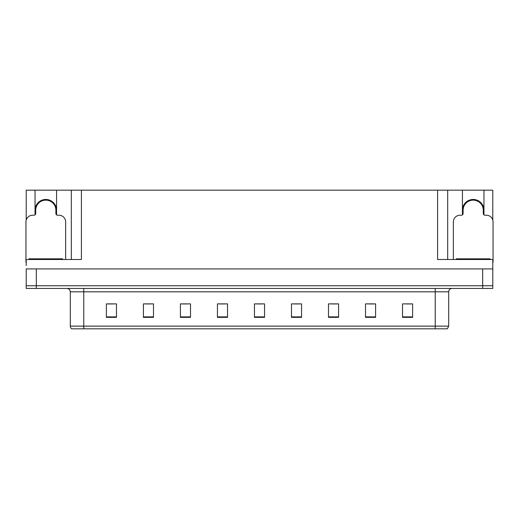 <?xml version="1.0" encoding="UTF-8"?>
<svg xmlns="http://www.w3.org/2000/svg" width="519" height="519" viewBox="0 0 519 519"><rect width="100%" height="100%" fill="white"/><g stroke="black" fill="none" stroke-linecap="round" stroke-linejoin="round"><path stroke-width="0.78" d="M35.039 210.234A10.769 10.769 0 0 1 45.808 199.465A10.769 10.769 0 0 1 56.571 210.234M56.571 214.879L56.571 190.175L437.588 190.175L437.588 259.5L492.784 259.5L492.784 268.92L26.216 268.92L26.216 285.748L36.317 285.748L26.216 285.748L26.216 288.441L36.317 288.441L36.317 285.748L482.683 285.748L36.317 285.748L36.317 268.92M26.216 265.559L26.216 259.5L81.412 259.5L81.412 190.175M35.039 214.879L35.039 190.175L26.216 190.175L26.216 220.056M36.317 288.441L492.784 288.441L492.784 285.748L482.683 285.748L492.784 285.748L492.784 265.559M483.961 214.879L483.961 190.175L492.784 190.175L492.784 220.056M71.317 190.175L71.317 259.5M437.588 190.175L447.683 190.175L447.683 259.5M447.683 190.175L462.429 190.175L462.429 214.879M483.961 190.175L462.429 190.175M35.039 190.175L56.571 190.175M483.961 210.234A10.769 10.769 0 0 0 473.192 199.465A10.769 10.769 0 0 0 462.429 210.234M448.695 326.133L447.352 328.825L435.233 328.825L435.233 326.133L448.695 326.133L448.695 291.808A3.367 3.367 0 0 1 452.062 288.441M435.233 328.825L71.648 328.825A3.367 3.367 0 0 1 70.305 326.133L70.305 291.808C70.104 289.764 68.982 288.642 66.938 288.441M412.618 317.349L412.618 303.887L402.523 303.887L402.523 317.349L412.618 317.349M375.6 317.349L375.6 303.887L365.506 303.887L365.506 317.349L375.6 317.349M338.583 317.349L338.583 303.887L328.488 303.887L328.488 317.349L338.583 317.349M301.565 317.349L301.565 303.887L291.47 303.887L291.47 317.349L301.565 317.349M116.477 317.349L116.477 303.887L106.382 303.887L106.382 317.349L116.477 317.349M153.494 317.349L153.494 303.887L143.4 303.887L143.4 317.349L153.494 317.349M190.512 317.349L190.512 303.887L180.417 303.887L180.417 317.349L190.512 317.349M227.53 317.349L227.53 303.887L217.435 303.887L217.435 317.349L227.53 317.349M264.547 317.349L264.547 303.887L254.453 303.887L254.453 317.349L264.547 317.349M331.55 303.959L336.597 303.959M368.84 303.959L373.888 303.959M406.124 303.959L411.171 303.959M219.686 303.959L224.733 303.959M182.403 303.959L187.45 303.959M145.112 303.959L150.16 303.959M107.829 303.959L112.876 303.959M294.267 303.959L299.314 303.959M256.976 303.959L262.024 303.959M43.194 200.483L43.019 199.828M65.66 259.5L65.66 221.944A6.728 6.728 0 0 0 58.932 215.21L57.583 215.21A1.68 1.68 0 0 1 55.903 213.53L55.903 210.234A10.095 10.095 0 0 0 45.808 200.139A10.095 10.095 0 0 0 35.707 210.234L35.707 213.53A1.68 1.68 0 0 1 34.027 215.21L32.678 215.21A6.728 6.728 0 0 0 25.95 221.944L25.95 262.192A6.728 6.728 0 0 1 26.216 262.199M35.039 213.121L35.707 212.939M48.591 199.828L48.416 200.483M55.903 212.939L56.571 213.121M470.584 200.483L470.409 199.828M492.784 262.199A6.728 6.728 0 0 1 493.05 262.192L493.05 221.944A6.728 6.728 0 0 0 486.322 215.21L484.973 215.21A1.68 1.68 0 0 1 483.293 213.53L483.293 210.234A10.095 10.095 0 0 0 473.192 200.139A10.095 10.095 0 0 0 463.097 210.234L463.097 213.53A1.68 1.68 0 0 1 461.417 215.21L460.068 215.21A6.728 6.728 0 0 0 453.34 221.944L453.34 259.5M462.429 213.121L463.097 212.939M475.981 199.828L475.806 200.483M483.293 212.939L483.961 213.121M28.98 259.5L28.98 258.825L62.63 258.825L62.63 259.5M456.37 259.5L456.37 258.825L490.02 258.825L490.02 259.5M482.683 268.92L482.683 288.441M435.233 288.441L435.233 291.808L70.305 291.808M448.695 291.808L435.233 291.808L435.233 326.133L83.767 326.133L83.767 328.825M70.305 326.133L83.767 326.133L83.767 288.441M264.547 316.882L254.453 316.882M227.53 316.882L217.435 316.882M190.512 316.882L180.417 316.882M153.494 316.882L143.4 316.882M116.477 316.882L106.382 316.882M301.565 316.882L291.47 316.882M338.583 316.882L328.488 316.882M375.6 316.882L365.506 316.882M412.618 316.882L402.523 316.882M48.449 200.373A10.205 10.205 0 0 0 43.161 200.373M48.533 200.042A10.549 10.549 0 0 0 43.077 200.042M35.616 212.965A10.549 10.549 0 0 0 35.707 213.29M55.903 213.29A10.549 10.549 0 0 0 55.994 212.965M475.839 200.373A10.205 10.205 0 0 0 470.551 200.373M475.923 200.042A10.549 10.549 0 0 0 470.467 200.042M463.006 212.965A10.549 10.549 0 0 0 463.097 213.29M483.293 213.29A10.549 10.549 0 0 0 483.384 212.965M60.95 258.825L60.95 259.5M30.66 258.825L30.66 259.5M488.34 258.825L488.34 259.5M458.05 258.825L458.05 259.5"/></g></svg>
